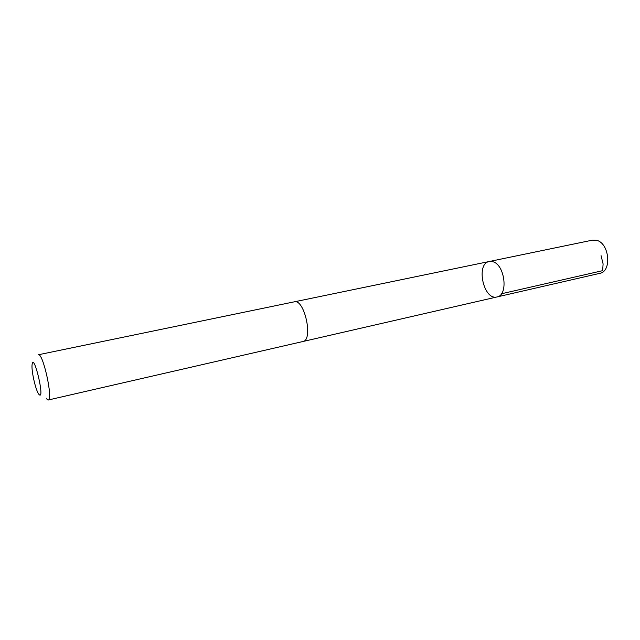 <?xml version="1.0" encoding="UTF-8"?>
<svg xmlns="http://www.w3.org/2000/svg" width="640" height="640" viewBox="0 0 640 640"><rect width="100%" height="100%" fill="white"/><g stroke="black" fill="none" stroke-linecap="round" stroke-linejoin="round"><path stroke-width="0.96" d="M492.856 261.728C504.984 264.672 508.544 295.4 497.016 296.944C483.6 300.776 475.488 263.608 489.288 261.496L492.856 261.728C504.984 264.672 508.544 295.4 497.016 296.944L599.72 273.36C612.224 271.52 609.352 242.672 596.328 240.264L592.472 240.144L489.288 261.496L492.856 261.728M48.216 400.008L302.928 341.512C313.552 340.264 304.448 298.544 294.272 301.832L38.344 354.768C43.024 352.432 53.44 400.184 48.216 400.008L46.488 398.8M38.76 394.184C45.864 402.872 33.176 349.008 32.008 365.496C31.624 371.608 35.088 387.496 37.992 392.896L38.76 394.184M601.08 255.672L603.104 263.944L602.64 270.664L501.472 293.76M303.144 341.456L497.016 296.944M294.488 301.792L489.288 261.496"/></g></svg>
